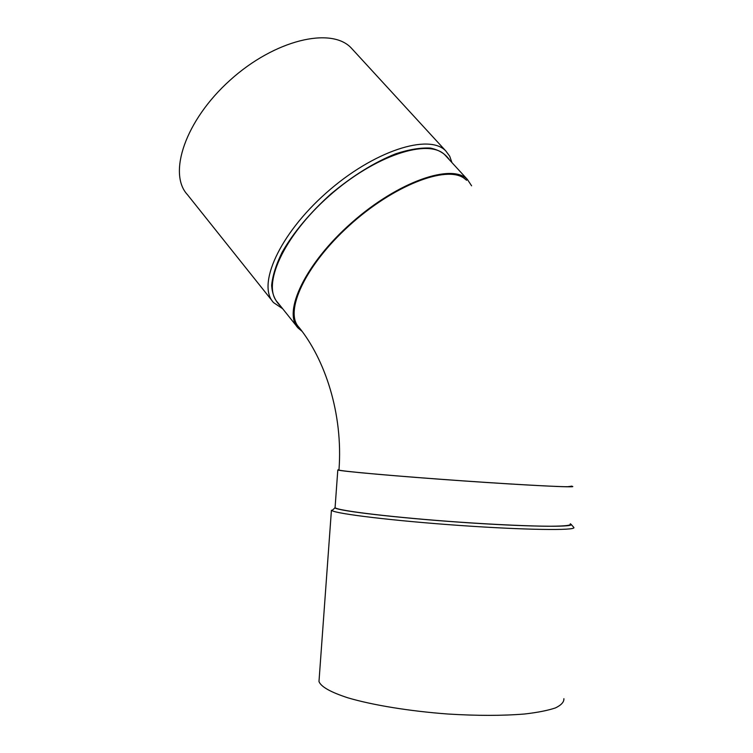 <?xml version="1.0" encoding="UTF-8"?>
<svg xmlns="http://www.w3.org/2000/svg" width="753" height="753" viewBox="0 0 753 753"><rect width="100%" height="100%" fill="white"/><g stroke="black" fill="none" stroke-linecap="round" stroke-linejoin="round"><path stroke-width="1.13" d="M319.187 678.717L318.98 681.559C321.051 686.802 330.689 692.223 347.895 697.824C372.359 705.062 409.453 711.171 447.819 714.013C477.091 715.821 502.703 715.811 524.643 713.995C537.698 712.489 547.986 710.456 555.498 707.895C561.277 705.1 564.072 702.031 563.893 698.69M318.98 681.559L331.424 510.242L331.913 510.581C337.024 513.97 394.384 520.897 459.942 525.472C525.528 530.065 575.96 530.677 573.89 527.505L573.504 527.062M335.151 506.6L334.897 507.946C340.055 511.136 396.069 517.763 459.932 522.215C523.824 526.695 573.099 527.429 571.216 524.474L570.303 523.759M272.304 301.002L187.403 194.632C167.778 173.642 185.116 120.546 230.051 80.223C274.779 39.664 331.367 26.609 351.237 47.985L353.025 49.933M282.657 308.711L273.612 302.65C256.848 285.472 278.864 234.72 326.303 192.843C373.573 150.76 429.248 133.13 445.832 150.986L449.692 156.191L451.932 162.582M296.851 326.463L277.744 302.565C261.479 285.924 283.015 236.64 329.099 195.978C375.022 155.118 429.078 137.874 445.145 155.174L446.595 156.756M471.604 185.812L467.406 179.459C452.139 163.015 398.337 181.369 351.83 222.568C305.163 263.578 282.497 312.26 298.066 327.979L301.981 331.264M280.314 305.784C275.09 300.918 272.2 294.122 271.645 285.378C272.577 275.636 276.087 264.567 282.187 252.17C293.519 232.442 309.765 213.033 330.925 193.945C352.837 175.675 374.439 162.281 395.749 153.781C408.992 149.48 420.532 147.569 430.387 148.068C439.018 149.903 445.343 153.81 449.381 159.796M571.235 486.287L567.555 486.72C554.472 486.739 499.117 483.548 442.011 479.36C384.868 475.181 341.363 471.171 338.972 470.051C343.293 413.086 324.581 358.889 298.969 327.301C283.994 312.053 304.777 265.847 349.138 225.684C393.33 185.36 446.501 164.945 464.234 178.348L466.596 180.278M335.132 506.948L335.076 507.654C337.184 510.703 393.923 517.565 459.876 522.168C496.556 524.69 530.131 526.178 550.509 526.234C564.571 526.131 571.16 525.425 570.285 524.097M571.254 486.099L572.44 486.382C577.636 487.822 528.352 485.459 462.53 480.856C396.756 476.263 340.036 471.209 337.805 469.966L339.01 469.59M334.897 507.946L331.913 510.581M571.216 524.474L573.89 527.505M351.237 47.985L445.832 150.986M467.406 179.459L445.145 155.174M337.805 469.966L335.076 507.654"/></g></svg>
